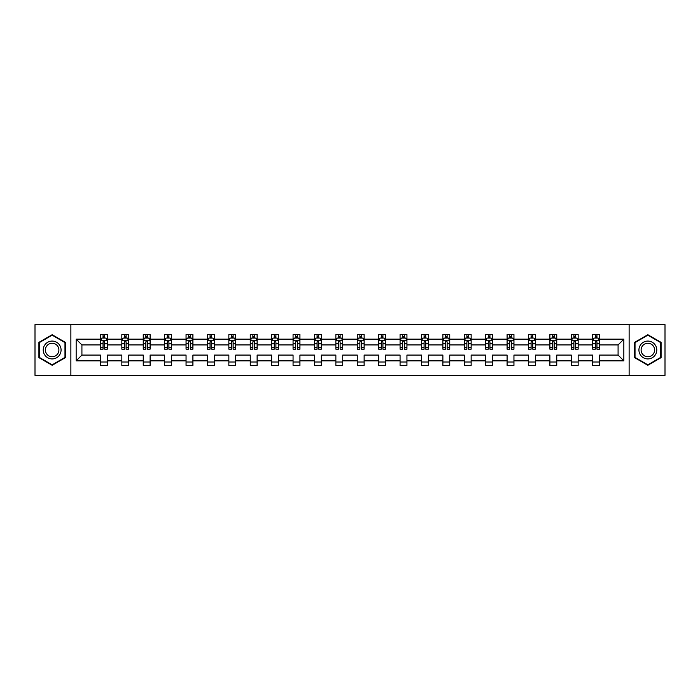 <?xml version="1.0" encoding="UTF-8"?>
<svg xmlns="http://www.w3.org/2000/svg" width="700" height="700" viewBox="0 0 700 700"><rect width="100%" height="100%" fill="white"/><g stroke="black" fill="none" stroke-linecap="round" stroke-linejoin="round"><path stroke-width="1.05" d="M629.125 324.616L35 324.616L35 375.384L665 375.384L665 324.616L629.125 324.616L629.125 375.384M599.559 360.841L599.559 355.075L618.082 355.075L623.84 360.841L599.559 360.841L599.559 365.435L592.699 365.435L592.699 360.841L578.156 360.841L578.156 365.435L571.296 365.435L571.296 360.841L556.754 360.841L556.754 365.435L549.894 365.435L549.894 360.841L535.351 360.841L535.351 365.435L528.491 365.435L528.491 360.841L513.949 360.841L513.949 365.435L507.089 365.435L507.089 360.841L492.546 360.841L492.546 365.435L485.686 365.435L485.686 360.841L471.144 360.841L471.144 365.435L464.284 365.435L464.284 360.841L449.741 360.841L449.741 365.435L442.881 365.435L442.881 360.841L428.339 360.841L428.339 365.435L421.479 365.435L421.479 360.841L406.936 360.841L406.936 365.435L400.076 365.435L400.076 360.841L385.534 360.841L385.534 365.435L378.674 365.435L378.674 360.841L364.131 360.841L364.131 365.435L357.271 365.435L357.271 360.841L342.729 360.841L342.729 365.435L335.869 365.435L335.869 360.841L321.326 360.841L321.326 365.435L314.466 365.435L314.466 360.841L299.924 360.841L299.924 365.435L293.064 365.435L293.064 360.841L278.521 360.841L278.521 365.435L271.661 365.435L271.661 360.841L257.119 360.841L257.119 365.435L250.259 365.435L250.259 360.841L235.716 360.841L235.716 365.435L228.856 365.435L228.856 360.841L214.314 360.841L214.314 365.435L207.454 365.435L207.454 360.841L192.911 360.841L192.911 365.435L186.051 365.435L186.051 360.841L171.509 360.841L171.509 365.435L164.649 365.435L164.649 360.841L150.106 360.841L150.106 365.435L143.246 365.435L143.246 360.841L128.704 360.841L128.704 365.435L121.844 365.435L121.844 360.841L107.301 360.841L107.301 365.435L100.441 365.435L100.441 360.841L76.16 360.841L76.16 339.159L100.441 339.159L100.441 334.565L107.301 334.565L107.301 339.159L121.844 339.159L121.844 334.565L128.704 334.565L128.704 339.159L143.246 339.159L143.246 334.565L150.106 334.565L150.106 339.159L164.649 339.159L164.649 334.565L171.509 334.565L171.509 339.159L186.051 339.159L186.051 334.565L192.911 334.565L192.911 339.159L207.454 339.159L207.454 334.565L214.314 334.565L214.314 339.159L228.856 339.159L228.856 334.565L235.716 334.565L235.716 339.159L250.259 339.159L250.259 334.565L257.119 334.565L257.119 339.159L271.661 339.159L271.661 334.565L278.521 334.565L278.521 339.159L293.064 339.159L293.064 334.565L299.924 334.565L299.924 339.159L314.466 339.159L314.466 334.565L321.326 334.565L321.326 339.159L335.869 339.159L335.869 334.565L342.729 334.565L342.729 339.159L357.271 339.159L357.271 334.565L364.131 334.565L364.131 339.159L378.674 339.159L378.674 334.565L385.534 334.565L385.534 339.159L400.076 339.159L400.076 334.565L406.936 334.565L406.936 339.159L421.479 339.159L421.479 334.565L428.339 334.565L428.339 339.159L442.881 339.159L442.881 334.565L449.741 334.565L449.741 339.159L464.284 339.159L464.284 334.565L471.144 334.565L471.144 339.159L485.686 339.159L485.686 334.565L492.546 334.565L492.546 339.159L507.089 339.159L507.089 334.565L513.949 334.565L513.949 339.159L528.491 339.159L528.491 334.565L535.351 334.565L535.351 339.159L549.894 339.159L549.894 334.565L556.754 334.565L556.754 339.159L571.296 339.159L571.296 334.565L578.156 334.565L578.156 339.159L592.699 339.159L592.699 334.565L599.559 334.565L599.559 339.159L623.84 339.159L623.84 360.841M70.875 375.384L70.875 324.616M592.699 339.159L592.699 344.925L578.156 344.925L578.156 339.159M578.156 360.841L578.156 355.075L592.699 355.075L592.699 360.841M571.296 339.159L571.296 344.925L556.754 344.925L556.754 339.159M556.754 360.841L556.754 355.075L571.296 355.075L571.296 360.841M549.894 339.159L549.894 344.925L535.351 344.925L535.351 339.159M535.351 360.841L535.351 355.075L549.894 355.075L549.894 360.841M528.491 339.159L528.491 344.925L513.949 344.925L513.949 339.159M513.949 360.841L513.949 355.075L528.491 355.075L528.491 360.841M507.089 339.159L507.089 344.925L492.546 344.925L492.546 339.159M492.546 360.841L492.546 355.075L507.089 355.075L507.089 360.841M485.686 339.159L485.686 344.925L471.144 344.925L471.144 339.159M471.144 360.841L471.144 355.075L485.686 355.075L485.686 360.841M464.284 339.159L464.284 344.925L449.741 344.925L449.741 339.159M449.741 360.841L449.741 355.075L464.284 355.075L464.284 360.841M442.881 339.159L442.881 344.925L428.339 344.925L428.339 339.159M428.339 360.841L428.339 355.075L442.881 355.075L442.881 360.841M421.479 339.159L421.479 344.925L406.936 344.925L406.936 339.159M406.936 360.841L406.936 355.075L421.479 355.075L421.479 360.841M400.076 339.159L400.076 344.925L385.534 344.925L385.534 339.159M385.534 360.841L385.534 355.075L400.076 355.075L400.076 360.841M378.674 339.159L378.674 344.925L364.131 344.925L364.131 339.159M364.131 360.841L364.131 355.075L378.674 355.075L378.674 360.841M357.271 339.159L357.271 344.925L342.729 344.925L342.729 339.159M342.729 360.841L342.729 355.075L357.271 355.075L357.271 360.841M335.869 339.159L335.869 344.925L321.326 344.925L321.326 339.159M321.326 360.841L321.326 355.075L335.869 355.075L335.869 360.841M314.466 339.159L314.466 344.925L299.924 344.925L299.924 339.159M299.924 360.841L299.924 355.075L314.466 355.075L314.466 360.841M293.064 339.159L293.064 344.925L278.521 344.925L278.521 339.159M278.521 360.841L278.521 355.075L293.064 355.075L293.064 360.841M271.661 339.159L271.661 344.925L257.119 344.925L257.119 339.159M257.119 360.841L257.119 355.075L271.661 355.075L271.661 360.841M250.259 339.159L250.259 344.925L235.716 344.925L235.716 339.159M235.716 360.841L235.716 355.075L250.259 355.075L250.259 360.841M228.856 339.159L228.856 344.925L214.314 344.925L214.314 339.159M214.314 360.841L214.314 355.075L228.856 355.075L228.856 360.841M207.454 339.159L207.454 344.925L192.911 344.925L192.911 339.159M192.911 360.841L192.911 355.075L207.454 355.075L207.454 360.841M186.051 339.159L186.051 344.925L171.509 344.925L171.509 339.159M171.509 360.841L171.509 355.075L186.051 355.075L186.051 360.841M164.649 339.159L164.649 344.925L150.106 344.925L150.106 339.159M150.106 360.841L150.106 355.075L164.649 355.075L164.649 360.841M143.246 339.159L143.246 344.925L128.704 344.925L128.704 339.159M128.704 360.841L128.704 355.075L143.246 355.075L143.246 360.841M121.844 339.159L121.844 344.925L107.301 344.925L107.301 339.159M107.301 360.841L107.301 355.075L121.844 355.075L121.844 360.841M100.441 339.159L100.441 344.925L81.918 344.925L81.918 355.075L100.441 355.075L100.441 360.841M76.16 339.159L81.918 344.925M618.082 355.075L618.082 344.925L599.559 344.925L599.559 339.159M595.306 337.995L596.951 337.995M573.904 337.995L575.549 337.995M552.501 337.995L554.146 337.995M531.099 337.995L532.744 337.995M509.696 337.995L511.341 337.995M488.294 337.995L489.939 337.995M466.891 337.995L468.536 337.995M445.489 337.995L447.134 337.995M424.086 337.995L425.731 337.995M402.684 337.995L404.329 337.995M381.281 337.995L382.926 337.995M359.879 337.995L361.524 337.995M338.476 337.995L340.121 337.995M317.074 337.995L318.719 337.995M295.671 337.995L297.316 337.995M274.269 337.995L275.914 337.995M252.866 337.995L254.511 337.995M231.464 337.995L233.109 337.995M210.061 337.995L211.706 337.995M188.659 337.995L190.304 337.995M167.256 337.995L168.901 337.995M145.854 337.995L147.499 337.995M124.451 337.995L126.096 337.995M103.049 337.995L104.694 337.995M100.441 362.005L107.301 362.005M121.844 362.005L128.704 362.005M143.246 362.005L150.106 362.005M164.649 362.005L171.509 362.005M186.051 362.005L192.911 362.005M207.454 362.005L214.314 362.005M228.856 362.005L235.716 362.005M250.259 362.005L257.119 362.005M271.661 362.005L278.521 362.005M293.064 362.005L299.924 362.005M314.466 362.005L321.326 362.005M335.869 362.005L342.729 362.005M357.271 362.005L364.131 362.005M378.674 362.005L385.534 362.005M400.076 362.005L406.936 362.005M421.479 362.005L428.339 362.005M442.881 362.005L449.741 362.005M464.284 362.005L471.144 362.005M485.686 362.005L492.546 362.005M507.089 362.005L513.949 362.005M528.491 362.005L535.351 362.005M549.894 362.005L556.754 362.005M571.296 362.005L578.156 362.005M592.699 362.005L599.559 362.005M81.918 355.075L76.16 360.841M623.84 339.159L618.082 344.925M65.389 342.352L52.15 334.714L38.911 342.352L38.911 357.648L52.15 365.286L65.389 357.648L65.389 342.352M634.611 342.352L634.611 357.648L647.85 365.286L661.089 357.648L661.089 342.352L647.85 334.714L634.611 342.352M104.694 336.35L103.049 336.35M101.728 338.231L100.441 338.231L100.441 334.565L103.049 334.565L103.049 338.065M100.441 347.454L100.441 349.178L103.049 349.178L103.049 347.454L100.441 347.454L100.441 344.925M107.301 344.925L107.301 349.178L104.694 349.178L104.694 341.836C104.151 340.777 103.6 340.777 103.049 341.836L103.049 347.454M106.015 338.231L107.301 338.231L107.301 334.565L104.694 334.565L104.694 338.065M107.301 340.804L105.928 338.065L101.815 338.065L100.441 340.804M101.675 334.565L100.441 334.565M126.096 336.35L124.451 336.35M123.13 338.231L121.844 338.231L121.844 334.565L124.451 334.565L124.451 338.065M121.844 347.454L121.844 349.178L124.451 349.178L124.451 347.454L121.844 347.454L121.844 344.925M128.704 344.925L128.704 349.178L126.096 349.178L126.096 341.836C125.554 340.777 125.003 340.777 124.451 341.836L124.451 347.454M127.418 338.231L128.704 338.231L128.704 334.565L126.096 334.565L126.096 338.065M128.704 340.804L127.33 338.065L123.218 338.065L121.844 340.804M123.078 334.565L121.844 334.565M147.499 336.35L145.854 336.35M144.532 338.231L143.246 338.231L143.246 334.565L145.854 334.565L145.854 338.065M143.246 347.454L143.246 349.178L145.854 349.178L145.854 347.454L143.246 347.454L143.246 344.925M150.106 344.925L150.106 349.178L147.499 349.178L147.499 341.836C146.956 340.777 146.405 340.777 145.854 341.836L145.854 347.454M148.82 338.231L150.106 338.231L150.106 334.565L147.499 334.565L147.499 338.065M150.106 340.804L148.732 338.065L144.62 338.065L143.246 340.804M144.48 334.565L143.246 334.565M44.424 345.537A8.916 8.916 0 0 0 47.688 357.726A8.916 8.916 0 0 0 59.876 354.463A8.916 8.916 0 0 0 56.613 342.274A8.916 8.916 0 0 0 44.424 345.537M46.305 346.623A6.755 6.755 0 0 0 48.773 355.845A6.755 6.755 0 0 0 57.995 353.377A6.755 6.755 0 0 0 55.528 344.155A6.755 6.755 0 0 0 46.305 346.623M64.978 342.598L64.978 357.402L52.15 364.814L39.322 357.402L39.322 342.598L52.15 335.186L64.978 342.598M640.124 345.537A8.916 8.916 0 0 0 643.387 357.726A8.916 8.916 0 0 0 655.576 354.463A8.916 8.916 0 0 0 652.312 342.274A8.916 8.916 0 0 0 640.124 345.537M642.005 346.623A6.755 6.755 0 0 0 644.472 355.845A6.755 6.755 0 0 0 653.695 353.377A6.755 6.755 0 0 0 651.227 344.155A6.755 6.755 0 0 0 642.005 346.623M660.678 342.598L660.678 357.402L647.85 364.814L635.023 357.402L635.023 342.598L647.85 335.186L660.678 342.598M168.901 336.35L167.256 336.35M165.935 338.231L164.649 338.231L164.649 334.565L167.256 334.565L167.256 338.065M164.649 347.454L164.649 349.178L167.256 349.178L167.256 347.454L164.649 347.454L164.649 344.925M171.509 344.925L171.509 349.178L168.901 349.178L168.901 341.836C168.359 340.777 167.808 340.777 167.256 341.836L167.256 347.454M170.222 338.231L171.509 338.231L171.509 334.565L168.901 334.565L168.901 338.065M171.509 340.804L170.135 338.065L166.023 338.065L164.649 340.804M165.883 334.565L164.649 334.565M190.304 336.35L188.659 336.35M187.338 338.231L186.051 338.231L186.051 334.565L188.659 334.565L188.659 338.065M186.051 347.454L186.051 349.178L188.659 349.178L188.659 347.454L186.051 347.454L186.051 344.925M192.911 344.925L192.911 349.178L190.304 349.178L190.304 341.836C189.752 340.777 189.21 340.777 188.659 341.836L188.659 347.454M191.625 338.231L192.911 338.231L192.911 334.565L190.304 334.565L190.304 338.065M192.911 340.804L191.537 338.065L187.425 338.065L186.051 340.804M187.285 334.565L186.051 334.565M211.706 336.35L210.061 336.35M208.74 338.231L207.454 338.231L207.454 334.565L210.061 334.565L210.061 338.065M207.454 347.454L207.454 349.178L210.061 349.178L210.061 347.454L207.454 347.454L207.454 344.925M214.314 344.925L214.314 349.178L211.706 349.178L211.706 341.836C211.155 340.777 210.612 340.777 210.061 341.836L210.061 347.454M213.028 338.231L214.314 338.231L214.314 334.565L211.706 334.565L211.706 338.065M214.314 340.804L212.94 338.065L208.827 338.065L207.454 340.804M208.688 334.565L207.454 334.565M233.109 336.35L231.464 336.35M230.142 338.231L228.856 338.231L228.856 334.565L231.464 334.565L231.464 338.065M228.856 347.454L228.856 349.178L231.464 349.178L231.464 347.454L228.856 347.454L228.856 344.925M235.716 344.925L235.716 349.178L233.109 349.178L233.109 341.836C232.557 340.777 232.015 340.777 231.464 341.836L231.464 347.454M234.43 338.231L235.716 338.231L235.716 334.565L233.109 334.565L233.109 338.065M235.716 340.804L234.343 338.065L230.23 338.065L228.856 340.804M230.09 334.565L228.856 334.565M254.511 336.35L252.866 336.35M251.545 338.231L250.259 338.231L250.259 334.565L252.866 334.565L252.866 338.065M250.259 347.454L250.259 349.178L252.866 349.178L252.866 347.454L250.259 347.454L250.259 344.925M257.119 344.925L257.119 349.178L254.511 349.178L254.511 341.836C253.96 340.777 253.418 340.777 252.866 341.836L252.866 347.454M255.832 338.231L257.119 338.231L257.119 334.565L254.511 334.565L254.511 338.065M257.119 340.804L255.745 338.065L251.632 338.065L250.259 340.804M251.493 334.565L250.259 334.565M275.914 336.35L274.269 336.35M272.947 338.231L271.661 338.231L271.661 334.565L274.269 334.565L274.269 338.065M271.661 347.454L271.661 349.178L274.269 349.178L274.269 347.454L271.661 347.454L271.661 344.925M278.521 344.925L278.521 349.178L275.914 349.178L275.914 341.836C275.363 340.777 274.82 340.777 274.269 341.836L274.269 347.454M277.235 338.231L278.521 338.231L278.521 334.565L275.914 334.565L275.914 338.065M278.521 340.804L277.148 338.065L273.035 338.065L271.661 340.804M272.895 334.565L271.661 334.565M297.316 336.35L295.671 336.35M294.35 338.231L293.064 338.231L293.064 334.565L295.671 334.565L295.671 338.065M293.064 347.454L293.064 349.178L295.671 349.178L295.671 347.454L293.064 347.454L293.064 344.925M299.924 344.925L299.924 349.178L297.316 349.178L297.316 341.836C296.765 340.777 296.223 340.777 295.671 341.836L295.671 347.454M298.637 338.231L299.924 338.231L299.924 334.565L297.316 334.565L297.316 338.065M299.924 340.804L298.55 338.065L294.438 338.065L293.064 340.804M294.297 334.565L293.064 334.565M318.719 336.35L317.074 336.35M315.752 338.231L314.466 338.231L314.466 334.565L317.074 334.565L317.074 338.065M314.466 347.454L314.466 349.178L317.074 349.178L317.074 347.454L314.466 347.454L314.466 344.925M321.326 344.925L321.326 349.178L318.719 349.178L318.719 341.836C318.168 340.777 317.625 340.777 317.074 341.836L317.074 347.454M320.04 338.231L321.326 338.231L321.326 334.565L318.719 334.565L318.719 338.065M321.326 340.804L319.953 338.065L315.84 338.065L314.466 340.804M315.7 334.565L314.466 334.565M340.121 336.35L338.476 336.35M337.155 338.231L335.869 338.231L335.869 334.565L338.476 334.565L338.476 338.065M335.869 347.454L335.869 349.178L338.476 349.178L338.476 347.454L335.869 347.454L335.869 344.925M342.729 344.925L342.729 349.178L340.121 349.178L340.121 341.836C339.57 340.777 339.027 340.777 338.476 341.836L338.476 347.454M341.442 338.231L342.729 338.231L342.729 334.565L340.121 334.565L340.121 338.065M342.729 340.804L341.355 338.065L337.243 338.065L335.869 340.804M337.102 334.565L335.869 334.565M361.524 336.35L359.879 336.35M358.558 338.231L357.271 338.231L357.271 334.565L359.879 334.565L359.879 338.065M357.271 347.454L357.271 349.178L359.879 349.178L359.879 347.454L357.271 347.454L357.271 344.925M364.131 344.925L364.131 349.178L361.524 349.178L361.524 341.836C360.973 340.777 360.43 340.777 359.879 341.836L359.879 347.454M362.845 338.231L364.131 338.231L364.131 334.565L361.524 334.565L361.524 338.065M364.131 340.804L362.757 338.065L358.645 338.065L357.271 340.804M358.505 334.565L357.271 334.565M382.926 336.35L381.281 336.35M379.96 338.231L378.674 338.231L378.674 334.565L381.281 334.565L381.281 338.065M378.674 347.454L378.674 349.178L381.281 349.178L381.281 347.454L378.674 347.454L378.674 344.925M385.534 344.925L385.534 349.178L382.926 349.178L382.926 341.836C382.375 340.777 381.832 340.777 381.281 341.836L381.281 347.454M384.248 338.231L385.534 338.231L385.534 334.565L382.926 334.565L382.926 338.065M385.534 340.804L384.16 338.065L380.047 338.065L378.674 340.804M379.908 334.565L378.674 334.565M404.329 336.35L402.684 336.35M401.363 338.231L400.076 338.231L400.076 334.565L402.684 334.565L402.684 338.065M400.076 347.454L400.076 349.178L402.684 349.178L402.684 347.454L400.076 347.454L400.076 344.925M406.936 344.925L406.936 349.178L404.329 349.178L404.329 341.836C403.777 340.777 403.235 340.777 402.684 341.836L402.684 347.454M405.65 338.231L406.936 338.231L406.936 334.565L404.329 334.565L404.329 338.065M406.936 340.804L405.562 338.065L401.45 338.065L400.076 340.804M401.31 334.565L400.076 334.565M425.731 336.35L424.086 336.35M422.765 338.231L421.479 338.231L421.479 334.565L424.086 334.565L424.086 338.065M421.479 347.454L421.479 349.178L424.086 349.178L424.086 347.454L421.479 347.454L421.479 344.925M428.339 344.925L428.339 349.178L425.731 349.178L425.731 341.836C425.18 340.777 424.637 340.777 424.086 341.836L424.086 347.454M427.053 338.231L428.339 338.231L428.339 334.565L425.731 334.565L425.731 338.065M428.339 340.804L426.965 338.065L422.852 338.065L421.479 340.804M422.713 334.565L421.479 334.565M447.134 336.35L445.489 336.35M444.168 338.231L442.881 338.231L442.881 334.565L445.489 334.565L445.489 338.065M442.881 347.454L442.881 349.178L445.489 349.178L445.489 347.454L442.881 347.454L442.881 344.925M449.741 344.925L449.741 349.178L447.134 349.178L447.134 341.836C446.582 340.777 446.04 340.777 445.489 341.836L445.489 347.454M448.455 338.231L449.741 338.231L449.741 334.565L447.134 334.565L447.134 338.065M449.741 340.804L448.367 338.065L444.255 338.065L442.881 340.804M444.115 334.565L442.881 334.565M468.536 336.35L466.891 336.35M465.57 338.231L464.284 338.231L464.284 334.565L466.891 334.565L466.891 338.065M464.284 347.454L464.284 349.178L466.891 349.178L466.891 347.454L464.284 347.454L464.284 344.925M471.144 344.925L471.144 349.178L468.536 349.178L468.536 341.836C467.985 340.777 467.442 340.777 466.891 341.836L466.891 347.454M469.858 338.231L471.144 338.231L471.144 334.565L468.536 334.565L468.536 338.065M471.144 340.804L469.77 338.065L465.657 338.065L464.284 340.804M465.517 334.565L464.284 334.565M489.939 336.35L488.294 336.35M486.972 338.231L485.686 338.231L485.686 334.565L488.294 334.565L488.294 338.065M485.686 347.454L485.686 349.178L488.294 349.178L488.294 347.454L485.686 347.454L485.686 344.925M492.546 344.925L492.546 349.178L489.939 349.178L489.939 341.836C489.387 340.777 488.845 340.777 488.294 341.836L488.294 347.454M491.26 338.231L492.546 338.231L492.546 334.565L489.939 334.565L489.939 338.065M492.546 340.804L491.173 338.065L487.06 338.065L485.686 340.804M486.92 334.565L485.686 334.565M511.341 336.35L509.696 336.35M508.375 338.231L507.089 338.231L507.089 334.565L509.696 334.565L509.696 338.065M507.089 347.454L507.089 349.178L509.696 349.178L509.696 347.454L507.089 347.454L507.089 344.925M513.949 344.925L513.949 349.178L511.341 349.178L511.341 341.836C510.79 340.777 510.248 340.777 509.696 341.836L509.696 347.454M512.663 338.231L513.949 338.231L513.949 334.565L511.341 334.565L511.341 338.065M513.949 340.804L512.575 338.065L508.463 338.065L507.089 340.804M508.323 334.565L507.089 334.565M532.744 336.35L531.099 336.35M529.778 338.231L528.491 338.231L528.491 334.565L531.099 334.565L531.099 338.065M528.491 347.454L528.491 349.178L531.099 349.178L531.099 347.454L528.491 347.454L528.491 344.925M535.351 344.925L535.351 349.178L532.744 349.178L532.744 341.836C532.192 340.777 531.65 340.777 531.099 341.836L531.099 347.454M534.065 338.231L535.351 338.231L535.351 334.565L532.744 334.565L532.744 338.065M535.351 340.804L533.977 338.065L529.865 338.065L528.491 340.804M529.725 334.565L528.491 334.565M554.146 336.35L552.501 336.35M551.18 338.231L549.894 338.231L549.894 334.565L552.501 334.565L552.501 338.065M549.894 347.454L549.894 349.178L552.501 349.178L552.501 347.454L549.894 347.454L549.894 344.925M556.754 344.925L556.754 349.178L554.146 349.178L554.146 341.836C553.595 340.777 553.053 340.777 552.501 341.836L552.501 347.454M555.468 338.231L556.754 338.231L556.754 334.565L554.146 334.565L554.146 338.065M556.754 340.804L555.38 338.065L551.267 338.065L549.894 340.804M551.128 334.565L549.894 334.565M575.549 336.35L573.904 336.35M572.582 338.231L571.296 338.231L571.296 334.565L573.904 334.565L573.904 338.065M571.296 347.454L571.296 349.178L573.904 349.178L573.904 347.454L571.296 347.454L571.296 344.925M578.156 344.925L578.156 349.178L575.549 349.178L575.549 341.836C574.997 340.777 574.455 340.777 573.904 341.836L573.904 347.454M576.87 338.231L578.156 338.231L578.156 334.565L575.549 334.565L575.549 338.065M578.156 340.804L576.782 338.065L572.67 338.065L571.296 340.804M572.53 334.565L571.296 334.565M596.951 336.35L595.306 336.35M593.985 338.231L592.699 338.231L592.699 334.565L595.306 334.565L595.306 338.065M592.699 347.454L592.699 349.178L595.306 349.178L595.306 347.454L592.699 347.454L592.699 344.925M599.559 344.925L599.559 349.178L596.951 349.178L596.951 341.836C596.4 340.777 595.858 340.777 595.306 341.836L595.306 347.454M598.273 338.231L599.559 338.231L599.559 334.565L596.951 334.565L596.951 338.065M599.559 340.804L598.185 338.065L594.072 338.065L592.699 340.804M593.933 334.565L592.699 334.565M107.266 340.743L100.476 340.743M107.301 347.454L104.694 347.454M103.049 343.779L100.441 343.779M107.301 343.779L104.694 343.779M104.694 337.225L103.049 337.225M128.669 340.743L121.879 340.743M128.704 347.454L126.096 347.454M124.451 343.779L121.844 343.779M128.704 343.779L126.096 343.779M126.096 337.225L124.451 337.225M150.071 340.743L143.281 340.743M150.106 347.454L147.499 347.454M145.854 343.779L143.246 343.779M150.106 343.779L147.499 343.779M147.499 337.225L145.854 337.225M171.474 340.743L164.684 340.743M171.509 347.454L168.901 347.454M167.256 343.779L164.649 343.779M171.509 343.779L168.901 343.779M168.901 337.225L167.256 337.225M192.876 340.743L186.086 340.743M192.911 347.454L190.304 347.454M188.659 343.779L186.051 343.779M192.911 343.779L190.304 343.779M190.304 337.225L188.659 337.225M214.279 340.743L207.489 340.743M214.314 347.454L211.706 347.454M210.061 343.779L207.454 343.779M214.314 343.779L211.706 343.779M211.706 337.225L210.061 337.225M235.681 340.743L228.891 340.743M235.716 347.454L233.109 347.454M231.464 343.779L228.856 343.779M235.716 343.779L233.109 343.779M233.109 337.225L231.464 337.225M257.084 340.743L250.294 340.743M257.119 347.454L254.511 347.454M252.866 343.779L250.259 343.779M257.119 343.779L254.511 343.779M254.511 337.225L252.866 337.225M278.486 340.743L271.696 340.743M278.521 347.454L275.914 347.454M274.269 343.779L271.661 343.779M278.521 343.779L275.914 343.779M275.914 337.225L274.269 337.225M299.889 340.743L293.099 340.743M299.924 347.454L297.316 347.454M295.671 343.779L293.064 343.779M299.924 343.779L297.316 343.779M297.316 337.225L295.671 337.225M321.291 340.743L314.501 340.743M321.326 347.454L318.719 347.454M317.074 343.779L314.466 343.779M321.326 343.779L318.719 343.779M318.719 337.225L317.074 337.225M342.694 340.743L335.904 340.743M342.729 347.454L340.121 347.454M338.476 343.779L335.869 343.779M342.729 343.779L340.121 343.779M340.121 337.225L338.476 337.225M364.096 340.743L357.306 340.743M364.131 347.454L361.524 347.454M359.879 343.779L357.271 343.779M364.131 343.779L361.524 343.779M361.524 337.225L359.879 337.225M385.499 340.743L378.709 340.743M385.534 347.454L382.926 347.454M381.281 343.779L378.674 343.779M385.534 343.779L382.926 343.779M382.926 337.225L381.281 337.225M406.901 340.743L400.111 340.743M406.936 347.454L404.329 347.454M402.684 343.779L400.076 343.779M406.936 343.779L404.329 343.779M404.329 337.225L402.684 337.225M428.304 340.743L421.514 340.743M428.339 347.454L425.731 347.454M424.086 343.779L421.479 343.779M428.339 343.779L425.731 343.779M425.731 337.225L424.086 337.225M449.706 340.743L442.916 340.743M449.741 347.454L447.134 347.454M445.489 343.779L442.881 343.779M449.741 343.779L447.134 343.779M447.134 337.225L445.489 337.225M471.109 340.743L464.319 340.743M471.144 347.454L468.536 347.454M466.891 343.779L464.284 343.779M471.144 343.779L468.536 343.779M468.536 337.225L466.891 337.225M492.511 340.743L485.721 340.743M492.546 347.454L489.939 347.454M488.294 343.779L485.686 343.779M492.546 343.779L489.939 343.779M489.939 337.225L488.294 337.225M513.914 340.743L507.124 340.743M513.949 347.454L511.341 347.454M509.696 343.779L507.089 343.779M513.949 343.779L511.341 343.779M511.341 337.225L509.696 337.225M535.316 340.743L528.526 340.743M535.351 347.454L532.744 347.454M531.099 343.779L528.491 343.779M535.351 343.779L532.744 343.779M532.744 337.225L531.099 337.225M556.719 340.743L549.929 340.743M556.754 347.454L554.146 347.454M552.501 343.779L549.894 343.779M556.754 343.779L554.146 343.779M554.146 337.225L552.501 337.225M578.121 340.743L571.331 340.743M578.156 347.454L575.549 347.454M573.904 343.779L571.296 343.779M578.156 343.779L575.549 343.779M575.549 337.225L573.904 337.225M599.524 340.743L592.734 340.743M599.559 347.454L596.951 347.454M595.306 343.779L592.699 343.779M599.559 343.779L596.951 343.779M596.951 337.225L595.306 337.225"/></g></svg>
